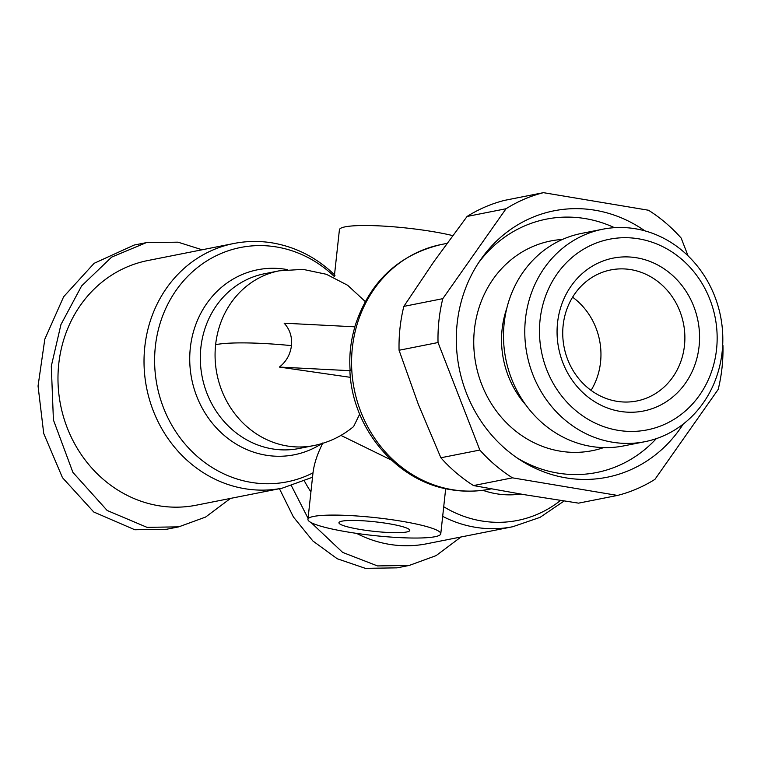 <?xml version="1.0" encoding="UTF-8"?>
<svg xmlns="http://www.w3.org/2000/svg" width="761" height="761" viewBox="0 0 761 761"><rect width="100%" height="100%" fill="white"/><g stroke="black" fill="none" stroke-linecap="round" stroke-linejoin="round"><path stroke-width="1.14" d="M350.412 377.342L279.392 367.068C286.298 361.618 290.322 354.474 291.453 345.627C292.253 336.781 289.817 329.304 284.157 323.197L354.911 326.821C350.602 341.356 349.014 355.977 350.146 370.693L349.898 371.149C352.333 428.957 397.023 481.732 450.94 489.694C463.972 491.863 476.928 491.673 489.818 489.142A124.699 113.57 -101.2 0 1 452.224 489.665A124.699 113.57 -101.2 0 1 352.353 347.872A124.699 113.57 -101.2 0 1 441.332 244.5C397.917 254.868 369.028 282.407 354.674 327.135M359.696 414.117L353.608 426.56C341.946 436.224 328.685 442.569 313.817 445.575A89.075 81.123 -101.2 0 1 215.629 344.666A89.075 81.123 -101.2 0 1 279.192 270.821L264.438 273.751A89.075 81.123 -101.2 0 0 202.179 376.895A89.075 81.123 -101.2 0 0 299.063 448.495L313.817 445.575M202.122 249.779L177.998 242.169L146.274 242.654L134.088 245.071L94.126 263.316L63.648 296.733L44.813 339.168L38.05 386.008L43.729 433.523L62.459 477.651L93.746 511.991L134.83 529.761L166.554 529.275L178.74 526.859L205.594 517.061L230.526 498.407M279.43 488.667L293.394 516.947L312.885 540.985L337.237 558.755L365.318 568.334L397.042 567.849L409.228 565.442L436.082 555.635L461.014 536.981M233.779 243.501L147.739 260.557A124.699 113.57 78.8 0 0 58.759 363.929A124.699 113.57 78.8 0 0 196.224 505.199L282.264 488.153A124.699 113.57 -101.2 0 1 244.671 488.676A124.699 113.57 -101.2 0 1 144.799 346.873A124.699 113.57 -101.2 0 1 233.779 243.501C246.659 240.971 259.625 240.79 272.657 242.949C296.352 247.116 317.137 257.884 335.011 275.273M313.713 516.415A66.806 8.989 6.2 0 1 388.681 519.268A66.806 8.989 6.2 0 1 440.781 533.775A66.806 8.989 6.2 0 1 435.016 536.714A66.806 8.989 6.2 0 1 360.048 533.861A66.806 8.989 6.2 0 1 307.948 519.344A66.806 8.989 6.2 0 1 313.713 516.415M391.496 460.148L340.928 435.406M322.807 442.95L321.351 446.079C316.766 455.706 313.989 464.629 313.009 472.847A119.467 108.794 -101.2 0 1 251.044 482.36A119.467 108.794 -101.2 0 1 155.358 346.521A119.467 108.794 -101.2 0 1 276.614 246.983A119.467 108.794 -101.2 0 1 334.326 276.519L339.406 229.784A66.806 8.989 -173.8 0 1 345.161 226.845A66.806 8.989 -173.8 0 1 452.7 235.596M406.716 531.977A35.634 4.794 6.2 0 1 366.726 530.455A35.634 4.794 6.2 0 1 338.94 522.712A35.634 4.794 6.2 0 1 342.012 521.152A35.634 4.794 6.2 0 1 381.993 522.674A35.634 4.794 6.2 0 1 409.779 530.407A35.634 4.794 6.2 0 1 406.716 531.977M722.693 344.895L722.95 345.551A155.881 141.955 -101.2 0 1 718.184 389.423L654.936 479.354A155.881 141.955 -101.2 0 1 617.532 495.43L578.569 503.145L524.396 494.679L473.504 485.566A155.881 141.955 -101.2 0 1 440.876 457.77L479.839 450.046L438.032 342.536A155.881 141.955 -101.2 0 1 438.964 320.352A155.881 141.955 -101.2 0 1 442.797 298.664L506.046 208.742L467.083 216.457A155.881 141.955 -101.2 0 1 504.486 200.381L543.449 192.666L648.505 210.245A155.881 141.955 -101.2 0 1 681.143 238.041L688.087 255.896M438.032 342.536L399.068 350.26A155.881 141.955 -101.2 0 1 400.001 328.077A155.881 141.955 -101.2 0 1 403.834 306.388L433.818 261.746L467.083 216.457M644.9 230.868A135.839 123.701 78.8 0 0 480.429 260.005A135.839 123.701 78.8 0 0 457.161 323.406A135.839 123.701 78.8 0 0 520.048 459.891A135.839 123.701 78.8 0 0 683.197 424.105M517.004 457.865A129.161 117.622 78.8 0 0 656.277 438.65M526.003 405.185A91.301 83.149 -101.2 0 1 502.108 329.275A91.301 83.149 -101.2 0 1 506.797 308.31M562.427 239.458A106.892 97.341 78.8 0 0 474.417 329.589A106.892 97.341 78.8 0 0 603.682 447.611M644.862 441.703L623.573 445.927A108.309 98.635 -101.2 0 1 590.926 446.384A108.309 98.635 -101.2 0 1 504.182 323.216A108.309 98.635 -101.2 0 1 581.461 233.427L602.75 229.213A108.309 98.635 -101.2 0 1 722.141 351.915A108.309 98.635 -101.2 0 1 644.862 441.703A108.309 98.635 -101.2 0 1 525.461 319.002A108.309 98.635 -101.2 0 1 602.75 229.213M540.082 319.801A97.18 88.504 -101.2 0 1 638.717 238.83A97.18 88.504 -101.2 0 1 716.548 349.337A97.18 88.504 -101.2 0 1 617.913 430.298A97.18 88.504 -101.2 0 1 540.082 319.801M699.083 346.407A77.936 70.982 -101.2 0 1 619.977 411.349A77.936 70.982 -101.2 0 1 557.556 322.721A77.936 70.982 -101.2 0 1 636.653 257.789A77.936 70.982 -101.2 0 1 699.083 346.407M563.15 325.308A66.806 60.842 78.8 0 0 636.795 400.99A66.806 60.842 78.8 0 0 684.462 345.608A66.806 60.842 78.8 0 0 610.817 269.927A66.806 60.842 78.8 0 0 563.15 325.308M591.078 390.374A66.806 60.842 78.8 0 0 600.543 362.246A66.806 60.842 78.8 0 0 572.605 297.18M304.495 481.171A124.699 113.57 78.8 0 0 310.926 491.939M356.557 533.366A124.699 113.57 78.8 0 0 426.712 543.782L512.752 526.726A124.699 113.57 -101.2 0 1 442.674 516.358M146.274 242.654L111.648 257.113L81.608 285.936L60.937 324.586L51.301 366.146L53.413 419.939L72.923 472.419L107.168 510.488L147.016 527.344L178.74 526.859M279.392 367.068L350.146 370.693M311.059 522.55L342.659 552.419L377.504 565.927L409.228 565.442M291.482 485.899L308.062 518.317M440.876 457.77L418.331 404.338L399.068 350.26M403.834 306.388L442.797 298.664M617.532 495.43L512.476 477.841L473.504 485.566M512.476 477.841A155.881 141.955 -101.2 0 1 479.839 450.046M506.046 208.742A155.881 141.955 -101.2 0 1 543.449 192.666M614.46 227.682A129.161 117.622 78.8 0 0 478.393 263.04M291.453 345.627A89.075 11.976 -173.8 0 0 215.629 344.666M321.817 443.596A94.307 85.888 -101.2 0 1 229.889 439.906A94.307 85.888 -101.2 0 1 190.317 347.948A94.307 85.888 -101.2 0 1 287.335 269.603M443.711 506.74A119.467 108.794 78.8 0 0 560.553 500.453M520.676 494.06A94.307 85.888 -101.2 0 1 482.826 490.293M282.264 488.153L312.524 477.252M440.781 533.775L445.68 488.676M446.983 243.377L441.332 244.5M307.948 519.344L313.075 472.124M564.129 500.995L540.053 517.366L512.752 526.726M365.194 301.489L347.644 285.27L326.412 274.293L303.03 269.365L279.192 270.821M491.197 488.866L489.818 489.142"/></g></svg>
